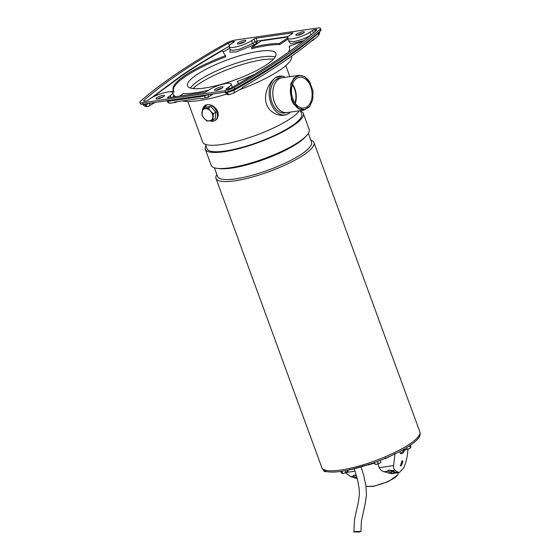 <?xml version="1.0" encoding="UTF-8"?>
<svg xmlns="http://www.w3.org/2000/svg" width="560" height="560" viewBox="0 0 560 560"><rect width="100%" height="100%" fill="white"/><g stroke="black" fill="none" stroke-linecap="round" stroke-linejoin="round"><path stroke-width="0.84" d="M202.615 108.885L204.988 107.282L210.728 106.442L215.831 112.119L215.187 118.636L212.821 120.239L207.081 121.079L204.183 118.475L201.978 115.402L202.615 108.885L208.355 108.045L210.567 111.118L213.458 113.722L212.821 120.239M215.831 112.119L213.458 113.722M210.728 106.442L208.355 108.045M209.608 120.89A6.671 4.788 55.9 0 1 204.183 118.475A6.671 4.788 55.9 0 1 201.957 112.378A6.671 4.788 55.9 0 1 205.142 108.696A6.671 4.788 55.9 0 1 210.567 111.118A6.671 4.788 55.9 0 1 212.8 117.215A6.671 4.788 55.9 0 1 209.608 120.89M312.76 99.561L312.97 91.035L309.806 82.04C304.367 74.55 298.97 73.64 293.615 79.31C289.233 86.562 289.289 94.563 293.776 103.306L298.83 108.5L304.647 109.606L309.722 106.351L312.76 99.561L309.477 106.869L304.045 110.103L298.291 108.801L293.307 103.593L291.375 99.568L290.773 83.797L294.07 77.952L298.956 75.327L304.731 76.643L310.275 82.845M298.956 75.327L281.995 77.812A17.57 11.55 81.7 0 0 274.414 102.046A17.57 11.55 81.7 0 0 287.084 112.581L303.996 110.11M292.866 98.714A15.491 10.185 -98.3 0 1 299.551 77.343A15.491 10.185 -98.3 0 1 310.723 86.632A15.491 10.185 -98.3 0 1 304.038 108.003A15.491 10.185 -98.3 0 1 292.866 98.714M295.288 103.355A15.491 10.185 81.7 0 0 294.931 88.942A15.491 10.185 81.7 0 0 292.502 84.301M294.973 102.9A14.903 9.8 81.7 0 0 294.581 89.173A14.903 9.8 81.7 0 0 292.334 84.826M182.322 100.912A60.795 13.853 -20.1 0 0 199.339 100.541A60.795 13.853 -20.1 0 0 226.583 94.087M239.785 89.607A60.795 13.853 -20.1 0 0 291.557 56.21M244.216 40.355A4.508 1.029 159.9 0 1 245.847 40.565A4.508 1.029 159.9 0 1 243.642 42.371A4.508 1.029 159.9 0 1 239.015 43.869A4.508 1.029 159.9 0 1 237.377 43.666A4.508 1.029 159.9 0 1 239.582 41.853A4.508 1.029 159.9 0 1 244.216 40.355M162.841 95.403A4.508 1.029 159.9 0 1 164.479 95.613A4.508 1.029 159.9 0 1 162.274 97.426A4.508 1.029 159.9 0 1 157.64 98.924A4.508 1.029 159.9 0 1 156.009 98.714A4.508 1.029 159.9 0 1 158.214 96.908A4.508 1.029 159.9 0 1 162.841 95.403M302.708 31.801A4.508 1.029 159.9 0 1 304.346 32.011A4.508 1.029 159.9 0 1 302.134 33.817A4.508 1.029 159.9 0 1 297.507 35.315A4.508 1.029 159.9 0 1 295.869 35.105A4.508 1.029 159.9 0 1 298.074 33.299A4.508 1.029 159.9 0 1 302.708 31.801M221.333 86.849A4.508 1.029 159.9 0 1 222.971 87.059A4.508 1.029 159.9 0 1 220.766 88.872A4.508 1.029 159.9 0 1 216.139 90.37A4.508 1.029 159.9 0 1 214.501 90.16A4.508 1.029 159.9 0 1 216.706 88.354A4.508 1.029 159.9 0 1 221.333 86.849M315.84 30.842L315.357 29.526A3.92 0.896 159.9 0 1 316.785 29.708A3.92 0.896 159.9 0 1 316.428 30.324A353.017 80.437 159.9 0 1 231.861 87.542A3.92 0.896 159.9 0 1 227.206 89.166L226.457 89.278A1.568 0.357 159.9 0 1 225.89 89.208A1.568 0.357 159.9 0 1 226.191 88.837L228.683 87.157A13.335 3.038 -20.1 0 0 231.259 84.028A13.335 3.038 -20.1 0 0 226.422 83.412A13.335 3.038 -20.1 0 0 208.789 90.062L206.304 91.749A1.568 0.357 159.9 0 1 204.232 92.526L167.965 97.832A1.568 0.357 159.9 0 1 167.398 97.762A1.568 0.357 159.9 0 1 167.699 97.391L170.184 95.711A13.335 3.038 -20.1 0 0 172.767 92.582A13.335 3.038 -20.1 0 0 163.807 92.848A13.335 3.038 -20.1 0 0 150.297 98.616L147.812 100.303A1.568 0.357 159.9 0 1 145.74 101.087L144.991 101.192A3.92 0.896 159.9 0 1 143.563 101.01A3.92 0.896 159.9 0 1 143.92 100.401A353.017 80.437 159.9 0 1 228.487 43.183A3.92 0.896 159.9 0 1 233.142 41.552L233.891 41.447A1.568 0.357 159.9 0 1 234.458 41.517A1.568 0.357 159.9 0 1 234.157 41.888L231.672 43.568A13.335 3.038 -20.1 0 0 229.089 46.697A13.335 3.038 -20.1 0 0 238.049 46.431A13.335 3.038 -20.1 0 0 251.559 40.656L254.044 38.976A1.568 0.357 159.9 0 1 256.116 38.192L292.383 32.893A1.568 0.357 159.9 0 1 292.95 32.963A1.568 0.357 159.9 0 1 292.649 33.327L290.164 35.014A13.335 3.038 -20.1 0 0 287.581 38.143A13.335 3.038 -20.1 0 0 292.425 38.759A13.335 3.038 -20.1 0 0 310.051 32.102L312.536 30.422A1.568 0.357 159.9 0 1 314.608 29.638L315.238 31.36M204.624 88.018A47.068 10.724 -20.1 0 0 252.938 72.366A47.068 10.724 -20.1 0 0 275.954 53.487A47.068 10.724 -20.1 0 0 258.874 51.317A47.068 10.724 -20.1 0 0 210.56 66.969A47.068 10.724 -20.1 0 0 187.544 85.841A47.068 10.724 -20.1 0 0 204.624 88.018M275.17 57.029A47.068 10.724 -20.1 0 0 260.974 57.05A47.068 10.724 -20.1 0 0 190.428 88.039M273.518 59.101A48.048 10.948 -20.1 0 0 262.661 59.745A48.048 10.948 -20.1 0 0 199.15 83.72A48.048 10.948 -20.1 0 0 193.025 88.557M242.431 87.941L242.396 87.458C256.949 79.051 270.235 70.784 282.254 62.657C294.273 54.53 304.829 46.662 313.936 39.053L312.879 40.404L311.199 41.314M176.96 101.696L176.232 102.193A3.136 2.065 -98.3 0 1 175.637 102.424A3.136 2.065 -98.3 0 1 174.426 102.067L200.165 98.308A3.136 2.065 81.7 0 0 201.376 98.665L207.921 97.398M150.087 103.159L149.429 105.959M207.235 97.657C206.073 98.231 205.121 97.678 204.379 96.012L168.112 101.311C168.854 102.984 169.806 103.53 170.968 102.963M167.839 100.562L168.112 101.311L166.971 101.171C168.126 102.788 169.26 103.467 170.373 103.194L175.637 102.424M208.579 94.605L207.942 97.384L210.434 95.704L211.225 94.213M148.176 106.442L147.399 106.554C145.285 106.75 143.871 106.036 143.143 104.419L143.059 104.188M148.743 106.211C147.581 106.785 146.629 106.232 145.887 104.566L143.143 104.419M229.635 94.528L228.865 94.64C227.752 94.913 226.618 94.234 225.47 92.617L225.302 92.155M229.467 94.402C228.305 94.976 227.353 94.43 226.604 92.757L225.47 92.617M239.043 43.869A4.508 1.029 159.9 0 1 244.713 41.79M157.668 98.917A4.508 1.029 159.9 0 1 163.338 96.845M297.535 35.315A4.508 1.029 159.9 0 1 303.205 33.236M216.167 90.363A4.508 1.029 159.9 0 1 221.83 88.291M320.285 31.024A7.847 1.785 -20.1 0 0 320.992 29.799L320.467 28.364A7.847 1.785 159.9 0 1 319.76 29.589A356.944 81.333 159.9 0 1 234.248 87.437A7.847 1.785 159.9 0 1 224.945 90.699L225.47 92.134A7.847 1.785 -20.1 0 0 234.773 88.872A356.944 81.333 -20.1 0 0 320.285 31.024L319.76 29.589M143.255 104.16L142.73 102.725A7.847 1.785 159.9 0 1 139.881 102.361L140.406 103.796A7.847 1.785 -20.1 0 0 143.255 104.16L225.47 92.134M139.881 102.361A7.847 1.785 159.9 0 1 140.588 101.136A356.944 81.333 159.9 0 1 226.1 43.281A7.847 1.785 159.9 0 1 235.403 40.026L317.618 28A7.847 1.785 159.9 0 1 320.467 28.364M142.73 102.725L224.945 90.699M315.357 29.526L314.608 29.638M287.931 36.96L261.366 40.845L251.342 47.621L251.734 48.699A61.971 14.119 159.9 0 1 279.811 44.59L287.931 39.102M170.912 91.784L173.635 90.755A61.971 14.119 159.9 0 1 173.159 89.887A61.971 14.119 159.9 0 1 225.4 55.734L222.313 50.61C207.452 59.164 193.907 67.585 181.671 75.859L152.866 97.097M238.658 83.678L237.307 81.445L238.469 83.783M288.323 52.262A61.971 14.119 -20.1 0 0 289.555 47.292A61.971 14.119 -20.1 0 0 289.079 46.424L289.471 47.495A61.971 14.119 159.9 0 1 289.702 47.845M173.404 90.405A61.971 14.119 159.9 0 1 225.799 56.812L225.4 55.734M172.634 92.358L174.027 91.833L173.635 90.755M289.079 46.424L303.555 40.957M237.307 81.445A61.971 14.119 -20.1 0 0 254.191 74.515M251.342 47.621A61.971 14.119 159.9 0 1 279.419 43.519L287.553 38.017M279.419 43.519L279.811 44.59M179.655 96.124L183.295 93.66A61.971 14.119 -20.1 0 0 208.516 90.251M215.992 178.402L321.832 467.635A52.171 11.886 -20.1 0 0 340.76 470.043A52.171 11.886 -20.1 0 0 394.31 452.697A52.171 11.886 -20.1 0 0 419.818 431.774L313.971 142.541A52.171 11.886 159.9 0 1 288.463 163.464A52.171 11.886 159.9 0 1 234.92 180.81A52.171 11.886 159.9 0 1 215.992 178.402A52.171 11.886 159.9 0 1 216.853 174.482M214.41 167.797L217.595 176.519A50.008 11.396 -20.1 0 0 235.746 178.829A50.008 11.396 -20.1 0 0 287.077 162.197A50.008 11.396 -20.1 0 0 311.528 142.142L308.336 133.42M306.649 135.569L305.144 137.2A50.008 11.396 159.9 0 1 231.805 168.07A50.008 11.396 159.9 0 1 219.282 168.623L217.077 168.343A52.171 11.886 -20.1 0 0 230.146 167.769A52.171 11.886 -20.1 0 0 306.649 135.569A52.171 11.886 -20.1 0 0 309.197 129.507L303.317 113.428A52.171 11.886 159.9 0 1 277.809 134.344A52.171 11.886 159.9 0 1 224.266 151.697A52.171 11.886 159.9 0 1 205.331 149.282A52.171 11.886 159.9 0 1 205.94 145.796M205.331 149.282L211.218 165.361A52.171 11.886 -20.1 0 0 217.077 168.343M205.422 144.382L206.99 148.68A50.4 11.487 -20.1 0 0 225.281 151.004A50.4 11.487 -20.1 0 0 277.011 134.246A50.4 11.487 -20.1 0 0 301.658 114.037L300.412 110.635M299.411 110.782A52.171 11.886 159.9 0 1 290.598 118.496A52.171 11.886 159.9 0 1 221.641 144.522A52.171 11.886 159.9 0 1 202.706 142.107L187.831 101.451M213.108 121.205L209.944 120.841A9.023 6.482 -124.1 0 0 213.108 121.205A9.023 6.482 -124.1 0 0 216.818 111.972A9.023 6.482 -124.1 0 0 207.067 104.706C211.638 104.349 215.215 106.631 217.805 111.552C218.96 116.886 217.399 120.099 213.108 121.205M202.832 108.738L207.067 104.706A9.023 6.482 -124.1 0 0 202.923 108.675M281.981 77.728L279.643 78.071A17.654 11.606 81.7 0 0 272.027 102.417A17.654 11.606 81.7 0 0 284.753 113.001L287.091 112.665A17.654 11.606 -98.3 0 1 274.365 102.081A17.654 11.606 -98.3 0 1 281.981 77.728A17.654 11.606 -98.3 0 1 283.073 77.651M288.162 112.427A17.654 11.606 -98.3 0 1 287.091 112.665M310.779 140.105A52.171 11.886 159.9 0 1 313.971 142.541M300.608 111.153A52.171 11.886 159.9 0 1 303.317 113.428M288.764 113.47C282.751 117.845 270.403 114.583 266.588 104.377C262.85 94.122 269.465 81.669 275.639 77.609L282.576 76.216L283.556 76.545A19.614 12.894 81.7 0 0 275.639 77.609A19.614 12.894 81.7 0 0 270.9 103.187A19.614 12.894 81.7 0 0 288.764 113.47A19.614 12.894 81.7 0 0 288.939 113.351L288.764 113.47M288.939 113.351L288.939 113.351A19.614 12.894 81.7 0 0 290.409 112.098M285.32 77.322A19.614 12.894 81.7 0 0 283.556 76.545M355.719 531.426L353.899 531.888L359.135 532L360.955 531.538L355.719 531.426M398.139 474.628L388.486 481.502L373.03 486.507L366.051 486.367L372.694 486.297C381.059 484.575 388.451 481.705 394.87 477.701L398.139 474.628L397.957 472.71M374.584 463.078L368.368 464.947M322.7 468.867L322.728 468.93A51.779 11.795 -20.1 0 0 341.516 471.324A51.779 11.795 -20.1 0 0 394.653 454.111A51.779 11.795 -20.1 0 0 419.972 433.349L419.944 433.279M377.895 463.897L379.267 467.649C380.233 469.784 381.843 471.149 384.083 471.737L391.615 473.634L399.42 472.493L397.607 472.024L395.017 470.141C393.799 469.189 393.33 467.656 393.603 465.549L379.267 467.649M404.138 449.113A5.488 2.499 -66 0 1 401.373 452.802A5.488 2.499 -66 0 1 400.218 453.264M399.658 451.584L400.771 453.698L402.647 453.369L405.195 449.708A3.136 0.714 -20.1 0 0 405.937 449.687L404.516 449.61L404.299 449.015M401.443 465.654L402.766 460.81L401.898 461.006L400.526 465.822L401.443 465.654M400.246 465.598A2.744 1.253 114 0 0 400.806 465.367A2.744 1.253 114 0 0 402.353 463.106A2.744 1.253 114 0 0 402.423 460.775M370.615 463.918A17.458 3.976 -20.1 0 0 374.206 462.777L374.465 462.742M357.273 478.632L350.7 476.623L345.31 472.612M394.989 454.048L393.603 465.549M355.033 478.247L357.084 477.953A1.96 0.623 8.6 0 1 356.643 477.771L353.675 476.266A1.96 0.623 8.6 0 1 353.563 476.203L353.892 475.216L356.314 475.146M350.7 476.623L353.563 476.203L353.213 475.671M399.42 472.493L403.718 467.887L405.643 462.945L407.162 456.379L408.051 449.127M384.083 471.737L388.073 471.156L387.723 470.624M388.346 470.176L388.192 471.219A1.96 0.623 -171.4 0 1 388.073 471.156L388.402 470.162L392.154 470.554L395.017 470.141M397.607 472.024L395.556 472.325L395.08 472.871L388.878 473.298M392.154 470.554A1.96 0.623 -171.4 0 1 392.287 470.617L395.248 472.122A1.96 0.623 -171.4 0 1 395.556 472.325L395.08 472.871L395.192 472.094M388.192 471.219L391.153 472.717A1.96 0.623 -171.4 0 0 391.594 472.906M391.153 472.717L391.377 471.247A1.96 0.623 -171.4 0 0 394.114 471.681L393.904 473.039M391.377 471.247L389.053 470.071M354.543 475.118L356.608 476.168M323.82 470.344L324.233 471.464L325.101 471.716A3.136 0.714 -20.1 0 0 325.325 471.73L326.214 471.443M325.325 471.73A3.136 0.714 -20.1 0 0 326.613 471.548M347.816 470.218L348.082 470.953L345.926 472.374L345.31 470.701M348.082 470.953L347.599 471.52A3.136 0.714 -20.1 0 0 347.648 471.457M340.767 471.429L341.341 472.997L342.552 473.396L342.041 473.452M341.782 471.289L342.552 473.396L344.33 473.144A3.136 0.714 -20.1 0 0 347.095 471.919A3.136 0.714 -20.1 0 0 347.599 471.52M345.926 472.374L344.33 473.144A3.136 0.714 -20.1 0 1 342.209 473.487A3.136 0.714 -20.1 0 0 342.209 473.487L342.181 473.487M380.919 462.021L380.338 460.348M374.402 462.581L375.032 464.205M374.465 462.56L375.116 464.324L376.768 464.226A3.136 0.714 -20.1 0 0 379.708 463.134L376.768 464.226A3.136 0.714 -20.1 0 1 375.382 464.373L375.109 464.338M377.44 461.461L378.231 463.61M380.772 462.399L379.708 463.134A3.136 0.714 -20.1 0 0 380.772 462.399A3.136 0.714 -20.1 0 0 380.877 462.259M409.591 445.739L410.354 447.839L410.9 446.789L410.333 445.235M405.125 449.694A3.136 0.714 -20.1 0 0 405.209 449.708L404.516 449.61M407.162 449.253L405.937 449.687A3.136 0.714 -20.1 0 0 408.856 448.798L407.162 449.253L406.581 447.657M410.725 447.566L408.856 448.798A3.136 0.714 -20.1 0 0 410.599 447.741A3.136 0.714 -20.1 0 0 410.62 447.713L410.599 447.741M420.049 435.134L419.51 436.219M303.975 40.628L290.92 43.883L288.631 41.013L293.475 41.629C299.964 40.432 305.844 38.22 311.101 34.972M310.051 32.102L311.073 34.895M232.344 87.269L231.259 84.028M228.683 87.157L229.236 88.669M147.994 106.323C146.832 106.89 145.88 106.344 145.138 104.678L144.858 103.922M148.148 106.449L151.942 104.258L152.733 102.774M229.614 94.528L233.492 93.184L242.515 88.039M230.209 94.297C229.054 94.871 228.102 94.318 227.353 92.652L233.863 90.37C234.388 92.113 234.101 93.1 233.002 93.317M233.555 89.509L233.863 90.37C251.713 80.332 267.792 70.476 282.114 60.788C296.422 51.107 308.658 41.811 318.815 32.9L318.647 32.445M318.22 35.847L319.305 32.039C319.956 32.48 319.592 33.747 318.22 35.847L312.879 40.404M145.607 103.81L145.887 104.566L150.031 102.998M166.971 101.171L166.803 100.716M208.523 94.444L204.379 96.012L204.106 95.256M226.324 91.987L226.604 92.757L227.353 92.652L227.052 91.826M234.248 87.437L234.773 88.872M313.446 32.9L312.536 30.422M292.565 33.39L292.383 32.893M256.116 38.192L257.166 41.062L288.316 36.505M258.349 42.882L256.788 43.106L257.166 41.062L255.094 41.846L254.044 38.976M230.146 49.574L229.929 52.171L236.222 51.947L254.303 44.793L256.788 43.106L255.094 41.846L252.609 43.526L251.559 40.656M229.089 46.697L230.139 49.567L232.918 50.379L239.099 49.301L252.609 43.526L254.303 44.793M234.073 41.944L233.891 41.447M233.142 41.552L233.443 42.371M229.376 45.598L228.487 43.183M144.228 101.255L143.92 100.401M229.537 46.053C211.771 56.042 195.762 65.863 181.503 75.502L150.857 98.259M170.184 95.711L170.814 97.419M173.089 97.083L173.817 95.452L175.861 96.677M167.699 97.391L167.867 97.846M226.359 89.292L226.191 88.837M223.118 51.947L229.649 48.223M232.869 86.975L232.316 86.905M394.723 453.558L394.065 454.524M385.336 457.842L385.252 458.633L384.055 458.85M349.489 469.357L350.868 469.609M369.138 463.96L369.628 464.457M345.996 472.514L355.089 471.184M356.643 477.771L356.783 476.805M353.836 475.223L353.675 476.266M155.106 102.424L151.956 104.251M210.448 95.69L213.598 93.87M287.581 38.143L288.757 41.23M172.767 92.582L173.859 95.697M285.81 65.59L289.863 76.657M353.899 531.888L354.473 519.589L358.393 501.879L359.408 494.508L359.107 488.145L357.546 479.71L354.333 468.93M360.955 531.538L361.333 521.598L365.05 504.455L366.443 495.222L365.96 486.066L363.825 475.79L361.179 467.138M395.185 453.852L385.252 458.633M349.65 469.826L370.636 463.904"/></g></svg>
